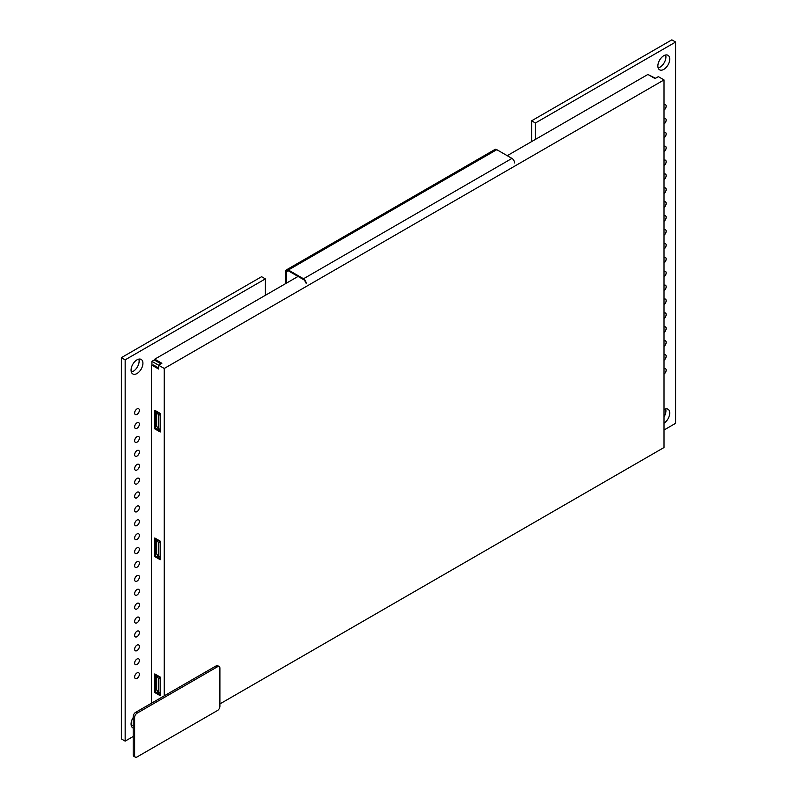 <?xml version="1.0" encoding="UTF-8"?>
<svg xmlns="http://www.w3.org/2000/svg" width="797" height="797" viewBox="0 0 797 797"><rect width="100%" height="100%" fill="white"/><g stroke="black" fill="none" stroke-linecap="round" stroke-linejoin="round"><path stroke-width="1.2" d="M671.841 39.85L531.619 120.805L531.619 141.597L531.619 120.805L535.405 122.997L535.405 139.405L535.405 122.997L675.627 42.042L535.405 122.997L531.619 120.805L671.841 39.85L675.627 42.042L675.627 423.307L675.627 42.042L671.841 39.85M261.595 276.708L121.373 357.664L121.373 738.929L125.159 741.12L133.209 736.468L125.159 741.12L125.159 359.845L125.159 741.12L121.373 738.929L121.373 357.664L125.159 359.845L265.381 278.89L265.381 295.298L265.381 278.89L125.159 359.845L121.373 357.664L261.595 276.708L265.381 278.89L261.595 276.708M131.375 725.977A8.378 4.832 120 0 0 133.209 725.26A8.378 4.832 120 0 1 131.375 725.977M658.163 67.924A8.378 4.832 120 0 0 665.923 56.946A8.378 4.832 120 0 0 665.625 54.993A8.378 4.832 120 0 1 665.923 56.946A8.378 4.832 120 0 1 658.163 67.924M131.375 372.06A8.378 4.832 120 0 0 139.136 361.081A8.378 4.832 120 0 0 138.837 359.128A8.378 4.832 120 0 1 139.136 361.081A8.378 4.832 120 0 1 131.375 372.06M664.021 416.97A8.378 4.832 120 0 0 665.923 410.863A8.378 4.832 120 0 0 665.625 408.911A8.378 4.832 120 0 1 665.923 410.863A8.378 4.832 120 0 1 664.021 416.97M664.021 423.167A8.378 4.832 120 0 0 669.709 413.055A8.378 4.832 120 0 0 667.976 409.22A8.378 4.832 120 0 0 664.021 409.499A8.378 4.832 120 0 1 667.976 409.22A8.378 4.832 120 0 1 669.709 413.055A8.378 4.832 120 0 1 664.021 423.167M664.021 430.011L675.627 423.307L664.021 430.011M131.077 724.025A8.378 4.832 120 0 0 132.81 727.86A8.378 4.832 120 0 0 133.209 728.05A8.378 4.832 120 0 1 132.81 727.86A8.378 4.832 120 0 1 131.077 724.025A8.378 4.832 120 0 1 133.209 717.539A8.378 4.832 120 0 0 131.077 724.025M657.864 65.972A8.378 4.832 120 0 0 659.597 69.807A8.378 4.832 120 0 0 666.053 67.556A8.378 4.832 120 0 0 669.709 59.127A8.378 4.832 120 0 0 667.976 55.302A8.378 4.832 120 0 0 661.52 57.543A8.378 4.832 120 0 0 657.864 65.972A8.378 4.832 120 0 0 659.597 69.807A8.378 4.832 120 0 0 666.053 67.556A8.378 4.832 120 0 0 669.709 59.127A8.378 4.832 120 0 0 667.976 55.302A8.378 4.832 120 0 0 661.52 57.543A8.378 4.832 120 0 0 657.864 65.972M131.077 370.107A8.378 4.832 120 0 0 132.81 373.942A8.378 4.832 120 0 0 139.266 371.701A8.378 4.832 120 0 0 142.922 363.273A8.378 4.832 120 0 0 141.189 359.437A8.378 4.832 120 0 0 134.733 361.679A8.378 4.832 120 0 0 131.077 370.107A8.378 4.832 120 0 0 132.81 373.942A8.378 4.832 120 0 0 139.266 371.701A8.378 4.832 120 0 0 142.922 363.273A8.378 4.832 120 0 0 141.189 359.437A8.378 4.832 120 0 0 134.733 361.679A8.378 4.832 120 0 0 131.077 370.107M664.021 374.092A3.347 1.933 120 0 0 666.153 370.137A3.347 1.933 120 0 0 665.465 368.603A3.347 1.933 120 0 0 664.021 368.652A3.347 1.933 120 0 1 665.465 368.603A3.347 1.933 120 0 1 666.153 370.137A3.347 1.933 120 0 1 664.021 374.092M664.021 360.194A3.347 1.933 120 0 0 666.153 356.249A3.347 1.933 120 0 0 665.465 354.715A3.347 1.933 120 0 0 664.021 354.755A3.347 1.933 120 0 1 665.465 354.715A3.347 1.933 120 0 1 666.153 356.249A3.347 1.933 120 0 1 664.021 360.194M664.021 346.306A3.347 1.933 120 0 0 666.153 342.351A3.347 1.933 120 0 0 665.465 340.817A3.347 1.933 120 0 0 664.021 340.857A3.347 1.933 120 0 1 665.465 340.817A3.347 1.933 120 0 1 666.153 342.351A3.347 1.933 120 0 1 664.021 346.306M664.021 332.409A3.347 1.933 120 0 0 666.153 328.454A3.347 1.933 120 0 0 665.465 326.919A3.347 1.933 120 0 0 664.021 326.969A3.347 1.933 120 0 1 665.465 326.919A3.347 1.933 120 0 1 666.153 328.454A3.347 1.933 120 0 1 664.021 332.409M664.021 318.511A3.347 1.933 120 0 0 666.153 314.566A3.347 1.933 120 0 0 665.465 313.032A3.347 1.933 120 0 0 664.021 313.072A3.347 1.933 120 0 1 665.465 313.032A3.347 1.933 120 0 1 666.153 314.566A3.347 1.933 120 0 1 664.021 318.511M664.021 304.623A3.347 1.933 120 0 0 666.153 300.668A3.347 1.933 120 0 0 665.465 299.134A3.347 1.933 120 0 0 664.021 299.174A3.347 1.933 120 0 1 665.465 299.134A3.347 1.933 120 0 1 666.153 300.668A3.347 1.933 120 0 1 664.021 304.623M664.021 290.726A3.347 1.933 120 0 0 666.153 286.771A3.347 1.933 120 0 0 665.465 285.236A3.347 1.933 120 0 0 664.021 285.286A3.347 1.933 120 0 1 665.465 285.236A3.347 1.933 120 0 1 666.153 286.771A3.347 1.933 120 0 1 664.021 290.726M664.021 276.828A3.347 1.933 120 0 0 666.153 272.883A3.347 1.933 120 0 0 665.465 271.349A3.347 1.933 120 0 0 664.021 271.388A3.347 1.933 120 0 1 665.465 271.349A3.347 1.933 120 0 1 666.153 272.883A3.347 1.933 120 0 1 664.021 276.828M664.021 262.94A3.347 1.933 120 0 0 666.153 258.985A3.347 1.933 120 0 0 665.465 257.451A3.347 1.933 120 0 0 664.021 257.491A3.347 1.933 120 0 1 665.465 257.451A3.347 1.933 120 0 1 666.153 258.985A3.347 1.933 120 0 1 664.021 262.94M134.633 677.012A3.347 1.933 120 0 0 135.331 678.546A3.347 1.933 120 0 0 137.911 677.649A3.347 1.933 120 0 0 139.375 674.272A3.347 1.933 120 0 0 138.678 672.738A3.347 1.933 120 0 0 136.098 673.644A3.347 1.933 120 0 0 134.633 677.012A3.347 1.933 120 0 0 135.331 678.546A3.347 1.933 120 0 0 137.911 677.649A3.347 1.933 120 0 0 139.375 674.272A3.347 1.933 120 0 0 138.678 672.738A3.347 1.933 120 0 0 136.098 673.644A3.347 1.933 120 0 0 134.633 677.012M134.633 663.114A3.347 1.933 120 0 0 135.331 664.648A3.347 1.933 120 0 0 137.911 663.752A3.347 1.933 120 0 0 139.375 660.384A3.347 1.933 120 0 0 138.678 658.85A3.347 1.933 120 0 0 136.098 659.747A3.347 1.933 120 0 0 134.633 663.114A3.347 1.933 120 0 0 135.331 664.648A3.347 1.933 120 0 0 137.911 663.752A3.347 1.933 120 0 0 139.375 660.384A3.347 1.933 120 0 0 138.678 658.85A3.347 1.933 120 0 0 136.098 659.747A3.347 1.933 120 0 0 134.633 663.114M134.633 649.226A3.347 1.933 120 0 0 135.331 650.76A3.347 1.933 120 0 0 137.911 649.854A3.347 1.933 120 0 0 139.375 646.487A3.347 1.933 120 0 0 138.678 644.952A3.347 1.933 120 0 0 136.098 645.849A3.347 1.933 120 0 0 134.633 649.226A3.347 1.933 120 0 0 135.331 650.76A3.347 1.933 120 0 0 137.911 649.854A3.347 1.933 120 0 0 139.375 646.487A3.347 1.933 120 0 0 138.678 644.952A3.347 1.933 120 0 0 136.098 645.849A3.347 1.933 120 0 0 134.633 649.226M134.633 635.329A3.347 1.933 120 0 0 135.331 636.863A3.347 1.933 120 0 0 137.911 635.966A3.347 1.933 120 0 0 139.375 632.589A3.347 1.933 120 0 0 138.678 631.055A3.347 1.933 120 0 0 136.098 631.961A3.347 1.933 120 0 0 134.633 635.329A3.347 1.933 120 0 0 135.331 636.863A3.347 1.933 120 0 0 137.911 635.966A3.347 1.933 120 0 0 139.375 632.589A3.347 1.933 120 0 0 138.678 631.055A3.347 1.933 120 0 0 136.098 631.961A3.347 1.933 120 0 0 134.633 635.329M134.633 621.431A3.347 1.933 120 0 0 135.331 622.965A3.347 1.933 120 0 0 137.911 622.068A3.347 1.933 120 0 0 139.375 618.701A3.347 1.933 120 0 0 138.678 617.167A3.347 1.933 120 0 0 136.098 618.064A3.347 1.933 120 0 0 134.633 621.431A3.347 1.933 120 0 0 135.331 622.965A3.347 1.933 120 0 0 137.911 622.068A3.347 1.933 120 0 0 139.375 618.701A3.347 1.933 120 0 0 138.678 617.167A3.347 1.933 120 0 0 136.098 618.064A3.347 1.933 120 0 0 134.633 621.431M134.633 607.543A3.347 1.933 120 0 0 135.331 609.077A3.347 1.933 120 0 0 137.911 608.171A3.347 1.933 120 0 0 139.375 604.803A3.347 1.933 120 0 0 138.678 603.269A3.347 1.933 120 0 0 136.098 604.166A3.347 1.933 120 0 0 134.633 607.543A3.347 1.933 120 0 0 135.331 609.077A3.347 1.933 120 0 0 137.911 608.171A3.347 1.933 120 0 0 139.375 604.803A3.347 1.933 120 0 0 138.678 603.269A3.347 1.933 120 0 0 136.098 604.166A3.347 1.933 120 0 0 134.633 607.543M134.633 593.645A3.347 1.933 120 0 0 135.331 595.18A3.347 1.933 120 0 0 137.911 594.283A3.347 1.933 120 0 0 139.375 590.906A3.347 1.933 120 0 0 138.678 589.381A3.347 1.933 120 0 0 136.098 590.278A3.347 1.933 120 0 0 134.633 593.645A3.347 1.933 120 0 0 135.331 595.18A3.347 1.933 120 0 0 137.911 594.283A3.347 1.933 120 0 0 139.375 590.906A3.347 1.933 120 0 0 138.678 589.381A3.347 1.933 120 0 0 136.098 590.278A3.347 1.933 120 0 0 134.633 593.645M134.633 579.748A3.347 1.933 120 0 0 135.331 581.282A3.347 1.933 120 0 0 137.911 580.385A3.347 1.933 120 0 0 139.375 577.018A3.347 1.933 120 0 0 138.678 575.484A3.347 1.933 120 0 0 136.098 576.38A3.347 1.933 120 0 0 134.633 579.748A3.347 1.933 120 0 0 135.331 581.282A3.347 1.933 120 0 0 137.911 580.385A3.347 1.933 120 0 0 139.375 577.018A3.347 1.933 120 0 0 138.678 575.484A3.347 1.933 120 0 0 136.098 576.38A3.347 1.933 120 0 0 134.633 579.748M134.633 565.86A3.347 1.933 120 0 0 135.331 567.394A3.347 1.933 120 0 0 137.911 566.498A3.347 1.933 120 0 0 139.375 563.12A3.347 1.933 120 0 0 138.678 561.586A3.347 1.933 120 0 0 136.098 562.483A3.347 1.933 120 0 0 134.633 565.86A3.347 1.933 120 0 0 135.331 567.394A3.347 1.933 120 0 0 137.911 566.498A3.347 1.933 120 0 0 139.375 563.12A3.347 1.933 120 0 0 138.678 561.586A3.347 1.933 120 0 0 136.098 562.483A3.347 1.933 120 0 0 134.633 565.86M664.021 151.779A3.347 1.933 120 0 0 666.153 147.834A3.347 1.933 120 0 0 665.465 146.299A3.347 1.933 120 0 0 664.021 146.339A3.347 1.933 120 0 1 665.465 146.299A3.347 1.933 120 0 1 666.153 147.834A3.347 1.933 120 0 1 664.021 151.779M664.021 165.676A3.347 1.933 120 0 0 666.153 161.721A3.347 1.933 120 0 0 665.465 160.187A3.347 1.933 120 0 0 664.021 160.237A3.347 1.933 120 0 1 665.465 160.187A3.347 1.933 120 0 1 666.153 161.721A3.347 1.933 120 0 1 664.021 165.676M664.021 179.574A3.347 1.933 120 0 0 666.153 175.619A3.347 1.933 120 0 0 665.465 174.085A3.347 1.933 120 0 0 664.021 174.125A3.347 1.933 120 0 1 665.465 174.085A3.347 1.933 120 0 1 666.153 175.619A3.347 1.933 120 0 1 664.021 179.574M664.021 193.462A3.347 1.933 120 0 0 666.153 189.517A3.347 1.933 120 0 0 665.465 187.982A3.347 1.933 120 0 0 664.021 188.022A3.347 1.933 120 0 1 665.465 187.982A3.347 1.933 120 0 1 666.153 189.517A3.347 1.933 120 0 1 664.021 193.462M664.021 207.359A3.347 1.933 120 0 0 666.153 203.404A3.347 1.933 120 0 0 665.465 201.87A3.347 1.933 120 0 0 664.021 201.92A3.347 1.933 120 0 1 665.465 201.87A3.347 1.933 120 0 1 666.153 203.404A3.347 1.933 120 0 1 664.021 207.359M664.021 221.257A3.347 1.933 120 0 0 666.153 217.302A3.347 1.933 120 0 0 665.465 215.768A3.347 1.933 120 0 0 664.021 215.808A3.347 1.933 120 0 1 665.465 215.768A3.347 1.933 120 0 1 666.153 217.302A3.347 1.933 120 0 1 664.021 221.257M664.021 235.145A3.347 1.933 120 0 0 666.153 231.2A3.347 1.933 120 0 0 665.465 229.666A3.347 1.933 120 0 0 664.021 229.705A3.347 1.933 120 0 1 665.465 229.666A3.347 1.933 120 0 1 666.153 231.2A3.347 1.933 120 0 1 664.021 235.145M664.021 249.043A3.347 1.933 120 0 0 666.153 245.087A3.347 1.933 120 0 0 665.465 243.553A3.347 1.933 120 0 0 664.021 243.603A3.347 1.933 120 0 1 665.465 243.553A3.347 1.933 120 0 1 666.153 245.087A3.347 1.933 120 0 1 664.021 249.043M134.633 454.698A3.347 1.933 120 0 0 135.331 456.233A3.347 1.933 120 0 0 137.911 455.336A3.347 1.933 120 0 0 139.375 451.969A3.347 1.933 120 0 0 138.678 450.435A3.347 1.933 120 0 0 136.098 451.331A3.347 1.933 120 0 0 134.633 454.698A3.347 1.933 120 0 0 135.331 456.233A3.347 1.933 120 0 0 137.911 455.336A3.347 1.933 120 0 0 139.375 451.969A3.347 1.933 120 0 0 138.678 450.435A3.347 1.933 120 0 0 136.098 451.331A3.347 1.933 120 0 0 134.633 454.698M134.633 468.596A3.347 1.933 120 0 0 135.331 470.13A3.347 1.933 120 0 0 137.911 469.234A3.347 1.933 120 0 0 139.375 465.866A3.347 1.933 120 0 0 138.678 464.332A3.347 1.933 120 0 0 136.098 465.229A3.347 1.933 120 0 0 134.633 468.596A3.347 1.933 120 0 0 135.331 470.13A3.347 1.933 120 0 0 137.911 469.234A3.347 1.933 120 0 0 139.375 465.866A3.347 1.933 120 0 0 138.678 464.332A3.347 1.933 120 0 0 136.098 465.229A3.347 1.933 120 0 0 134.633 468.596M134.633 482.494A3.347 1.933 120 0 0 135.331 484.028A3.347 1.933 120 0 0 137.911 483.131A3.347 1.933 120 0 0 139.375 479.754A3.347 1.933 120 0 0 138.678 478.22A3.347 1.933 120 0 0 136.098 479.117A3.347 1.933 120 0 0 134.633 482.494A3.347 1.933 120 0 0 135.331 484.028A3.347 1.933 120 0 0 137.911 483.131A3.347 1.933 120 0 0 139.375 479.754A3.347 1.933 120 0 0 138.678 478.22A3.347 1.933 120 0 0 136.098 479.117A3.347 1.933 120 0 0 134.633 482.494M134.633 496.382A3.347 1.933 120 0 0 135.331 497.916A3.347 1.933 120 0 0 137.911 497.019A3.347 1.933 120 0 0 139.375 493.652A3.347 1.933 120 0 0 138.678 492.118A3.347 1.933 120 0 0 136.098 493.014A3.347 1.933 120 0 0 134.633 496.382A3.347 1.933 120 0 0 135.331 497.916A3.347 1.933 120 0 0 137.911 497.019A3.347 1.933 120 0 0 139.375 493.652A3.347 1.933 120 0 0 138.678 492.118A3.347 1.933 120 0 0 136.098 493.014A3.347 1.933 120 0 0 134.633 496.382M134.633 510.279A3.347 1.933 120 0 0 135.331 511.813A3.347 1.933 120 0 0 137.911 510.917A3.347 1.933 120 0 0 139.375 507.55A3.347 1.933 120 0 0 138.678 506.015A3.347 1.933 120 0 0 136.098 506.912A3.347 1.933 120 0 0 134.633 510.279A3.347 1.933 120 0 0 135.331 511.813A3.347 1.933 120 0 0 137.911 510.917A3.347 1.933 120 0 0 139.375 507.55A3.347 1.933 120 0 0 138.678 506.015A3.347 1.933 120 0 0 136.098 506.912A3.347 1.933 120 0 0 134.633 510.279M134.633 524.177A3.347 1.933 120 0 0 135.331 525.711A3.347 1.933 120 0 0 137.911 524.815A3.347 1.933 120 0 0 139.375 521.437A3.347 1.933 120 0 0 138.678 519.903A3.347 1.933 120 0 0 136.098 520.8A3.347 1.933 120 0 0 134.633 524.177A3.347 1.933 120 0 0 135.331 525.711A3.347 1.933 120 0 0 137.911 524.815A3.347 1.933 120 0 0 139.375 521.437A3.347 1.933 120 0 0 138.678 519.903A3.347 1.933 120 0 0 136.098 520.8A3.347 1.933 120 0 0 134.633 524.177M134.633 538.065A3.347 1.933 120 0 0 135.331 539.599A3.347 1.933 120 0 0 137.911 538.702A3.347 1.933 120 0 0 139.375 535.335A3.347 1.933 120 0 0 138.678 533.801A3.347 1.933 120 0 0 136.098 534.697A3.347 1.933 120 0 0 134.633 538.065A3.347 1.933 120 0 0 135.331 539.599A3.347 1.933 120 0 0 137.911 538.702A3.347 1.933 120 0 0 139.375 535.335A3.347 1.933 120 0 0 138.678 533.801A3.347 1.933 120 0 0 136.098 534.697A3.347 1.933 120 0 0 134.633 538.065M134.633 551.962A3.347 1.933 120 0 0 135.331 553.497A3.347 1.933 120 0 0 137.911 552.6A3.347 1.933 120 0 0 139.375 549.223A3.347 1.933 120 0 0 138.678 547.698A3.347 1.933 120 0 0 136.098 548.595A3.347 1.933 120 0 0 134.633 551.962A3.347 1.933 120 0 0 135.331 553.497A3.347 1.933 120 0 0 137.911 552.6A3.347 1.933 120 0 0 139.375 549.223A3.347 1.933 120 0 0 138.678 547.698A3.347 1.933 120 0 0 136.098 548.595A3.347 1.933 120 0 0 134.633 551.962M664.021 137.891A3.347 1.933 120 0 0 666.153 133.936A3.347 1.933 120 0 0 665.465 132.402A3.347 1.933 120 0 0 664.021 132.441A3.347 1.933 120 0 1 665.465 132.402A3.347 1.933 120 0 1 666.153 133.936A3.347 1.933 120 0 1 664.021 137.891M664.021 123.993A3.347 1.933 120 0 0 666.153 120.038A3.347 1.933 120 0 0 665.465 118.514A3.347 1.933 120 0 0 664.021 118.554A3.347 1.933 120 0 1 665.465 118.514A3.347 1.933 120 0 1 666.153 120.038A3.347 1.933 120 0 1 664.021 123.993M664.021 110.096A3.347 1.933 120 0 0 666.153 106.15A3.347 1.933 120 0 0 665.465 104.616A3.347 1.933 120 0 0 664.021 104.656A3.347 1.933 120 0 1 665.465 104.616A3.347 1.933 120 0 1 666.153 106.15A3.347 1.933 120 0 1 664.021 110.096M134.633 440.811A3.347 1.933 120 0 0 135.331 442.345A3.347 1.933 120 0 0 137.911 441.448A3.347 1.933 120 0 0 139.375 438.071A3.347 1.933 120 0 0 138.678 436.537A3.347 1.933 120 0 0 136.098 437.433A3.347 1.933 120 0 0 134.633 440.811A3.347 1.933 120 0 0 135.331 442.345A3.347 1.933 120 0 0 137.911 441.448A3.347 1.933 120 0 0 139.375 438.071A3.347 1.933 120 0 0 138.678 436.537A3.347 1.933 120 0 0 136.098 437.433A3.347 1.933 120 0 0 134.633 440.811M134.633 426.913A3.347 1.933 120 0 0 135.331 428.447A3.347 1.933 120 0 0 137.911 427.551A3.347 1.933 120 0 0 139.375 424.183A3.347 1.933 120 0 0 138.678 422.649A3.347 1.933 120 0 0 136.098 423.546A3.347 1.933 120 0 0 134.633 426.913A3.347 1.933 120 0 0 135.331 428.447A3.347 1.933 120 0 0 137.911 427.551A3.347 1.933 120 0 0 139.375 424.183A3.347 1.933 120 0 0 138.678 422.649A3.347 1.933 120 0 0 136.098 423.546A3.347 1.933 120 0 0 134.633 426.913M134.633 413.015A3.347 1.933 120 0 0 135.331 414.55A3.347 1.933 120 0 0 137.911 413.653A3.347 1.933 120 0 0 139.375 410.286A3.347 1.933 120 0 0 138.678 408.751A3.347 1.933 120 0 0 136.098 409.648A3.347 1.933 120 0 0 134.633 413.015A3.347 1.933 120 0 0 135.331 414.55A3.347 1.933 120 0 0 137.911 413.653A3.347 1.933 120 0 0 139.375 410.286A3.347 1.933 120 0 0 138.678 408.751A3.347 1.933 120 0 0 136.098 409.648A3.347 1.933 120 0 0 134.633 413.015M655.493 78.275L648.389 74.719M154.767 359.716L151.928 361.35L154.767 359.716L151.928 361.35L154.767 359.716L151.928 361.35L151.928 365.594L151.928 361.35L158.553 365.185L158.553 369.011L152.875 365.733A2.012 1.156 -120 0 0 151.868 365.634A2.012 1.156 -120 0 0 151.45 366.55L151.45 703.243M160.217 677.609L156.66 675.557L156.66 689.784L156.66 675.557L158.742 678.954L158.742 693.171L156.66 689.784L156.66 675.557L160.217 677.609L156.66 675.557L158.742 678.954L158.742 693.171L156.66 689.784L156.66 675.557L158.742 678.954L158.742 693.171L156.66 689.784L156.66 675.557L160.217 677.609L156.66 675.557L158.742 678.954L158.742 693.171L156.66 689.784L158.742 693.171L160.217 692.324M160.217 541.681L156.66 539.629L156.66 553.845L156.66 539.629L158.742 543.016L158.742 557.242L156.66 553.845L156.66 539.629L160.217 541.681L156.66 539.629L158.742 543.016L158.742 557.242L156.66 553.845L156.66 539.629L158.742 543.016L158.742 557.242L156.66 553.845L156.66 539.629L160.217 541.681L156.66 539.629L158.742 543.016L158.742 557.242L156.66 553.845L158.742 557.242L160.217 556.396L158.742 557.242L160.217 556.396L158.742 557.242L158.742 543.016L156.66 539.629M160.217 413.952L156.66 411.9L156.66 426.126L156.66 411.9L158.742 415.287L158.742 429.513L156.66 426.126L156.66 411.9L160.217 413.952L156.66 411.9L158.742 415.287L158.742 429.513L156.66 426.126L156.66 411.9L158.742 415.287L158.742 429.513L156.66 426.126L156.66 411.9L160.217 413.952L156.66 411.9L158.742 415.287L158.742 429.513L156.66 426.126L158.742 429.513L160.217 428.666L158.742 429.513L160.217 428.666L158.742 429.513L158.742 415.287L156.66 411.9M160.217 678.108L158.742 678.954L160.217 678.108L158.742 678.954L160.217 678.108L158.742 678.954L156.66 675.557M160.217 542.169L158.742 543.016M160.217 414.44L158.742 415.287M151.928 365.594L151.928 361.35L158.553 365.185L151.928 361.35L151.928 365.594L151.928 361.35L164.242 368.463L164.242 695.851M219.215 666.561L217.79 665.744A3.347 1.933 120 0 0 216.117 665.903L135.58 712.398A3.347 1.933 120 0 0 133.209 716.503L133.209 754.799A3.347 1.933 120 0 0 133.906 756.333L135.331 757.15A3.347 1.933 120 0 0 137.004 756.981L217.531 710.486A3.347 1.933 120 0 0 219.902 706.381L219.902 668.095A3.347 1.933 120 0 0 219.215 666.561A3.347 1.933 120 0 0 217.531 666.73L137.004 713.225A3.347 1.933 120 0 0 134.633 717.33L134.633 755.616A3.347 1.933 120 0 0 135.331 757.15M306.128 283.274A3.686 2.132 -120 0 0 303.518 278.761L511.953 158.414A3.686 2.132 60 0 1 514.563 162.927M511.953 158.414L496.8 149.667A3.686 2.132 60 0 0 494.957 149.477L286.512 269.824A3.686 2.132 -120 0 0 285.754 271.508L285.754 283.543M286.462 283.134L286.462 271.647A2.341 1.355 60 0 1 286.95 270.572A2.341 1.355 60 0 1 288.125 270.691L303.757 279.717A2.341 1.355 60 0 1 305.41 282.586M303.518 278.761L288.355 270.004A3.686 2.132 -120 0 0 286.512 269.824M219.902 703.92L664.021 447.515L664.021 79.919L658.342 76.642L655.024 78.554L647.921 74.45L507.221 155.684M154.767 428.856L160.217 432.004L160.217 413.404L154.767 410.256L154.767 428.856L155.714 428.308L160.217 430.908M155.714 410.804L155.714 428.308M154.767 556.585L160.217 559.733L160.217 541.133L154.767 537.985L154.767 556.585L155.714 556.037L160.217 558.637M155.714 538.533L155.714 556.037M154.767 692.523L160.217 695.661L160.217 677.061L154.767 673.923L154.767 692.523L155.714 691.975L160.217 694.566M155.714 674.471L155.714 691.975M158.553 367.915L153.821 365.185A2.012 1.156 60 0 0 152.815 365.086L151.868 365.634M298.068 276.429L154.767 359.168L161.871 363.273L158.553 365.185L151.928 361.35M664.021 79.919L164.242 368.463M154.767 359.168L154.767 360.264L160.924 363.821M158.742 678.954L158.742 693.171M160.217 556.396L158.742 557.242M160.217 428.666L158.742 429.513M216.117 665.903L217.531 666.73M133.209 754.799L134.633 755.616M133.209 716.503L134.633 717.33M135.58 712.398L137.004 713.225M288.125 270.691L286.462 271.647M288.355 270.004L496.8 149.667M152.875 365.733L153.821 365.185"/></g></svg>
